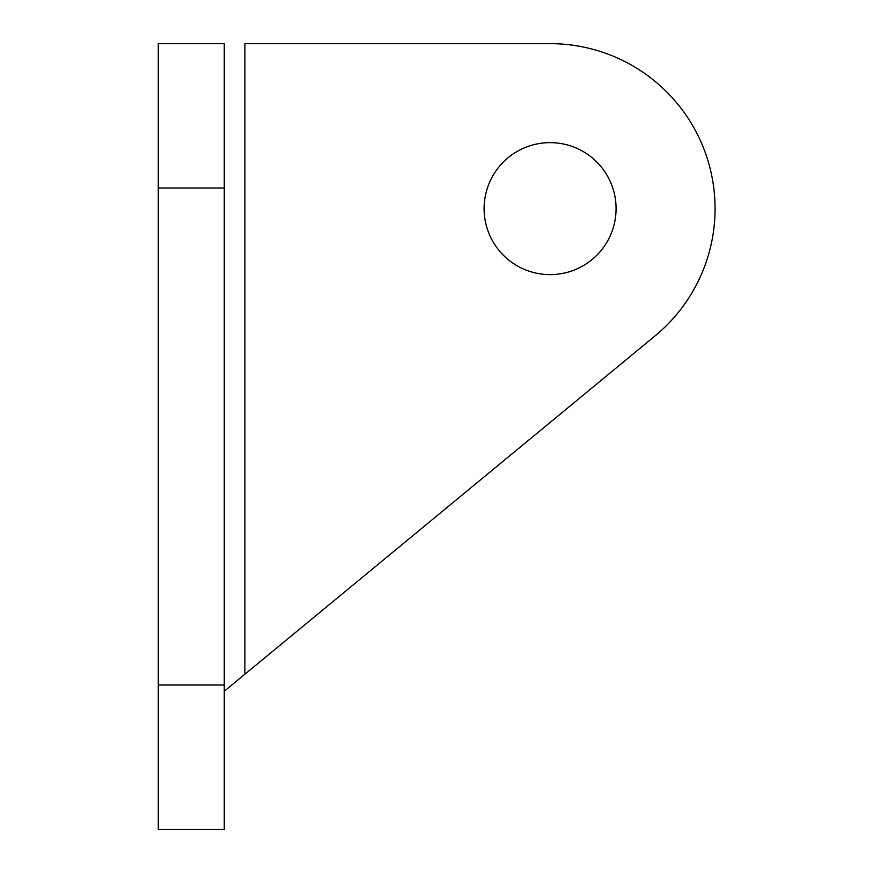 <?xml version="1.0" encoding="UTF-8"?>
<svg xmlns="http://www.w3.org/2000/svg" width="873" height="873" viewBox="0 0 873 873"><rect width="100%" height="100%" fill="white"/><g stroke="black" fill="none" stroke-linecap="round" stroke-linejoin="round"><path stroke-width="1.31" d="M616.076 208.625A65.988 65.988 0 0 0 550.088 142.637A65.988 65.988 0 0 0 484.1 208.625A65.988 65.988 0 0 0 550.088 274.613A65.988 65.988 0 0 0 616.076 208.625A65.988 65.988 0 0 1 550.088 274.613A65.988 65.988 0 0 1 484.1 208.625A65.988 65.988 0 0 1 550.088 142.637A65.988 65.988 0 0 1 616.076 208.625M158.275 188.001L158.275 684.999L224.263 684.999L224.263 188.001L158.275 188.001L224.263 188.001L224.263 43.65L158.275 43.65L158.275 188.001L158.275 43.65L224.263 43.65L224.263 684.999L158.275 684.999L158.275 829.35L224.263 829.35L224.263 684.999L224.263 829.35L158.275 829.35L158.275 188.001M244.887 43.65L550.088 43.65A164.975 164.975 0 0 1 655.066 335.898L244.887 674.218L244.887 43.65L244.887 674.218L655.066 335.898A164.975 164.975 0 0 0 550.088 43.65L244.887 43.65M224.263 691.23L244.887 674.218"/></g></svg>
